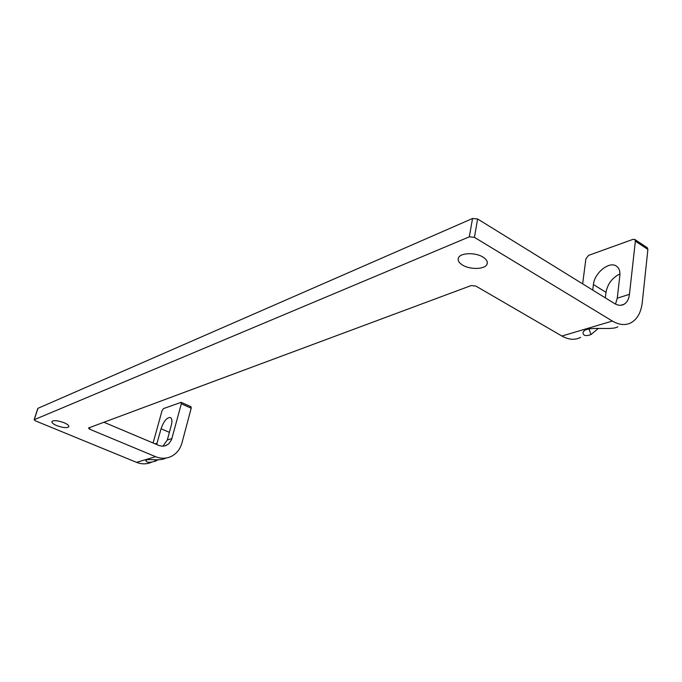 <?xml version="1.0" encoding="UTF-8"?>
<svg xmlns="http://www.w3.org/2000/svg" width="682" height="682" viewBox="0 0 682 682"><rect width="100%" height="100%" fill="white"/><g stroke="black" fill="none" stroke-linecap="round" stroke-linejoin="round"><path stroke-width="1.02" d="M647.192 247.685L647.883 249.442L642.282 302.399C641.114 312.237 637.431 318.988 631.225 322.646C625.556 325.612 619.273 325.075 612.368 321.052L474.425 237.353L469.318 236.833L34.279 419.694L35.294 420.803L136.553 462.353C141.685 464.365 146.647 464.34 151.447 462.268M153.1 443.019L162.035 410.7L163.467 408.595L181.165 402.346L181.327 403.787L171.523 439.796L168.676 443.914L165.044 445.875L162.188 446.19L159.298 445.619L103.928 422.252M469.318 236.833L472.549 218.487L37.936 408.33L34.279 419.694M472.549 218.487L477.613 218.982L474.425 237.353M647.883 249.442L635.36 241.147L629.452 294.334C628.855 299.134 627.065 302.441 624.073 304.274C621.166 305.851 617.952 305.587 614.414 303.481L477.613 218.982M181.165 402.346L191.028 406.745L191.199 408.194L181.975 442.84C180.167 449.233 176.536 453.794 171.08 456.514C166.127 458.756 160.986 458.807 155.641 456.684L89.41 429.097L88.498 427.998L471.16 285.562L475.9 286.09L561.891 336.038C568.694 339.841 574.935 340.284 580.612 337.368M582.65 283.865L585.881 258.87L588.6 255.366L633.092 239.331L634.772 239.442L635.36 241.147M64.031 422.712C67.654 424.298 69.232 425.679 68.754 426.83C66.759 428.185 62.753 427.776 56.717 425.602C53.068 424.008 51.482 422.627 51.951 421.45C53.946 420.103 57.979 420.521 64.031 422.712M482.958 257.08C486.65 259.424 488.005 261.82 487.008 264.284C485.004 269.416 470.196 269.867 462.626 265.119C458.824 262.766 457.443 260.328 458.474 257.796C460.452 252.732 475.388 252.246 482.958 257.08M619.964 273.934C612.291 277.693 607.636 283.831 605.991 292.339L605.326 297.872M615.514 304.104L617.261 298.179L619.853 275.716C620.279 271.351 619.188 268.197 616.596 266.261C609.572 260.677 594.423 272.8 593.417 284.53L592.726 290.089M598.344 328.392L591.021 334.564C585.693 336.448 583.033 335.732 583.042 332.424C585.582 325.007 611.413 331.068 617.832 326.763M156.655 444.519L161.071 428.756C163.791 421.067 166.92 417.316 170.466 417.52C172.052 418.543 172.333 421.152 171.293 425.346L167.312 440.001L162.904 446.199M165.487 458.278C159.758 461.322 147.644 458.449 145.76 460.324C146.238 462.584 149.392 462.899 155.249 461.254L158.139 459.779M191.199 408.194L181.327 403.787M89.896 427.478L89.41 429.097M136.553 462.353L155.641 456.684M612.368 321.052L561.891 336.038M605.991 292.339L593.417 284.53M617.261 298.179L629.452 294.334M588.89 328.792L591.021 334.564M169.392 432.337L161.071 428.756M157.099 443.223L155.078 443.854M171.941 438.543L167.312 440.001M154.72 459.821L155.249 461.254M487.008 264.284L487.332 262.348M624.073 304.274L620.842 305.272M166.655 445.261L163.893 446.113M647.286 247.737L634.772 239.442M34.134 419.805L37.791 408.441"/></g></svg>
